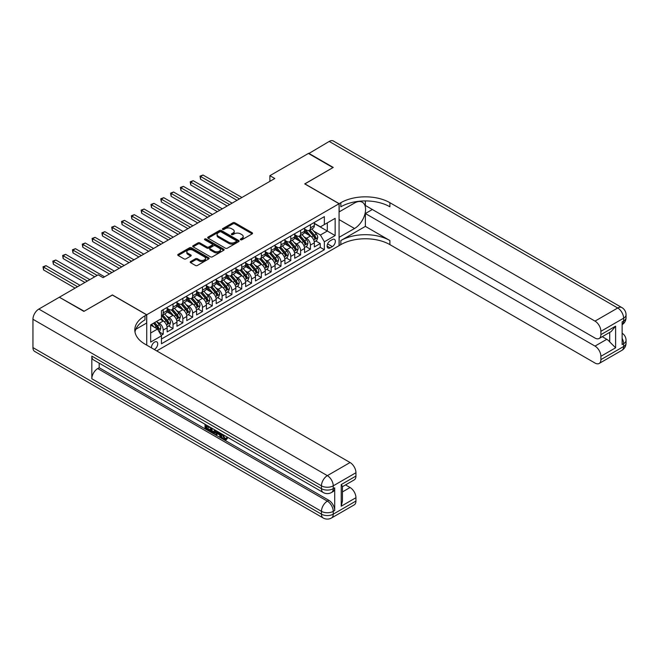 <?xml version="1.0" encoding="UTF-8"?>
<svg xmlns="http://www.w3.org/2000/svg" width="659" height="659" viewBox="0 0 659 659"><rect width="100%" height="100%" fill="white"/><g stroke="black" fill="none" stroke-linecap="round" stroke-linejoin="round"><path stroke-width="0.99" d="M240.576 239.769A0.956 0.552 0 0 0 241.927 239.769L252.158 233.863A1.359 0.783 0 0 0 252.562 233.311A1.359 0.783 0 0 0 252.158 232.751L234.818 222.742A1.359 0.783 0 0 0 232.899 222.742L222.66 228.648A0.956 0.552 0 0 0 224.011 229.431L225.337 228.665A4.358 2.521 0 0 1 231.498 228.665L232.94 229.497A4.358 2.521 0 0 1 234.217 231.276A4.358 2.521 0 0 1 232.94 233.055L231.622 233.821A0.956 0.552 0 0 0 232.965 234.604L234.291 233.838A4.358 2.521 0 0 1 240.461 233.838L241.902 234.67A4.358 2.521 0 0 1 243.179 236.449A4.358 2.521 0 0 1 241.902 238.228L240.576 238.995A0.956 0.552 0 0 0 240.576 239.769L240.576 238.995M154.28 349.492A4.44 2.562 120 0 0 154.585 349.328A4.44 2.562 120 0 0 157.485 345.415A4.44 2.562 120 0 0 156.809 341.856A4.44 2.562 120 0 0 154.585 342.079A4.44 2.562 120 0 0 151.463 347.861M190.608 261.557A1.359 0.783 0 0 0 190.212 262.117A1.359 0.783 0 0 0 190.608 262.669L195.476 265.478A1.359 0.783 0 0 0 197.403 265.478L208.763 258.913A1.359 0.783 0 0 0 209.167 258.361A1.359 0.783 0 0 0 208.763 257.801L191.431 247.792A1.359 0.783 0 0 0 189.504 247.792L178.136 254.358A1.359 0.783 0 0 0 177.741 254.909A1.359 0.783 0 0 0 178.136 255.47L184.009 258.863A1.359 0.783 0 0 0 185.937 258.863L190.805 256.054A1.359 0.783 0 0 0 191.201 255.494A1.359 0.783 0 0 0 190.805 254.942L187.889 253.262A3.641 2.101 0 0 1 186.818 251.771A3.641 2.101 0 0 1 189.067 249.827A3.641 2.101 0 0 1 193.038 250.28L204.455 256.87A3.641 2.101 0 0 1 205.526 258.361A3.641 2.101 0 0 1 203.277 260.305A3.641 2.101 0 0 1 199.306 259.852L197.403 258.748A1.359 0.783 0 0 0 195.476 258.748L190.608 261.557L190.608 262.669M112.392 295.051L84.179 311.229L59.64 297.407M112.392 294.935L146.735 314.771L339.072 203.722L339.072 245.65L156.743 350.918M59.64 297.061L98.158 274.828L103.068 277.661L274.795 178.507L269.893 175.681L308.412 153.44L332.943 167.6L304.73 183.894L339.072 203.722M225.427 248.188A1.359 0.783 0 0 0 227.355 248.188L238.723 241.622A1.359 0.783 0 0 0 239.118 241.062A1.359 0.783 0 0 0 238.723 240.51L221.383 230.502A1.359 0.783 0 0 0 219.455 230.502L208.096 237.059A1.359 0.783 0 0 0 207.692 237.619A1.359 0.783 0 0 0 208.096 238.171L225.427 248.188M205.147 239.975A0.956 0.552 0 0 1 206.119 240.115L206.119 238.978L223.747 249.16A1.359 0.783 0 0 1 224.142 249.712A1.359 0.783 0 0 1 223.747 250.272L212.379 256.829A1.359 0.783 0 0 1 210.452 256.829L193.112 246.82L197.98 244.036L197.98 242.899L193.112 245.708A1.359 0.783 0 0 0 192.716 246.268A1.359 0.783 0 0 0 193.112 246.82L193.112 245.708M197.98 244.036A1.359 0.783 0 0 1 199.908 244.036L199.908 242.899A1.359 0.783 0 0 0 197.98 242.899M199.908 242.899L206.934 246.96A1.359 0.783 0 0 0 208.862 246.96L212.091 245.099A1.359 0.783 0 0 0 212.486 244.538A1.359 0.783 0 0 0 212.091 243.987L204.768 239.761A0.956 0.552 0 0 1 206.119 238.978M161.183 335.382L163.218 334.204L159.148 331.848M156.834 321.847L159.297 323.264A5.552 3.204 60 0 1 163.218 330.068L167.147 327.803L167.147 331.938L173.037 328.536L168.572 325.958M166.645 316.18L169.108 317.605A5.552 3.204 60 0 1 173.037 324.401L176.958 322.136L176.958 326.271L182.848 322.869L178.383 320.29M176.455 310.513L178.918 311.938A5.552 3.204 60 0 1 182.848 318.734L186.777 316.468L186.777 320.603L192.659 317.21L188.194 314.631M186.275 304.845L188.738 306.27A5.552 3.204 60 0 1 192.659 313.066L196.588 310.801L196.588 314.936L202.478 311.542L198.013 308.964M196.085 299.186L198.548 300.603A5.552 3.204 60 0 1 202.478 307.407L206.399 305.142L206.399 309.277L212.289 305.875L207.824 303.297M205.896 293.519L208.359 294.944A5.552 3.204 60 0 1 212.289 301.74L216.21 299.474L216.21 303.61L222.099 300.207L217.635 297.629M215.715 287.851L218.178 289.276A5.552 3.204 60 0 1 222.099 296.072L226.029 293.807L226.029 297.942L231.91 294.54L227.446 291.962M225.526 282.184L227.989 283.609A5.552 3.204 60 0 1 231.91 290.405L235.84 288.14L235.84 292.275L241.729 288.881L237.265 286.303M235.337 276.516L237.8 277.941A5.552 3.204 60 0 1 241.729 284.737L245.65 282.472L245.65 286.607L251.54 283.213L247.076 280.635M245.148 270.857L247.619 272.274A5.552 3.204 60 0 1 251.54 279.078L255.47 276.813L255.47 280.948L261.351 277.546L256.886 274.968M254.967 265.19L257.43 266.615A5.552 3.204 60 0 1 261.351 273.411L265.28 271.146L265.28 275.281L271.17 271.879L266.706 269.3M264.778 259.522L267.241 260.948A5.552 3.204 60 0 1 271.17 267.743L275.091 265.478L275.091 269.613L280.981 266.211L276.516 263.633M274.589 253.855L277.052 255.28A5.552 3.204 60 0 1 280.981 262.076L284.902 259.811L284.902 263.946L290.792 260.552L286.327 257.974M284.408 248.196L286.871 249.613A5.552 3.204 60 0 1 290.792 256.417L294.721 254.143L294.721 258.287L300.611 254.885L296.138 252.306M294.219 242.528L296.682 243.945A5.552 3.204 60 0 1 300.611 250.749L304.532 248.484L304.532 252.619L310.422 249.217L310.422 245.082A5.552 3.204 -120 0 0 306.493 238.286L304.03 236.861M305.957 246.639L310.422 249.217M167.147 327.803A5.552 3.204 -120 0 0 163.218 320.999L160.277 319.302M176.958 322.136A5.552 3.204 -120 0 0 173.037 315.34L166.966 311.831M186.777 316.468A5.552 3.204 -120 0 0 182.848 309.672L176.777 306.163M196.588 310.801A5.552 3.204 -120 0 0 192.659 304.005L186.596 300.504M206.399 305.142A5.552 3.204 -120 0 0 202.478 298.338L196.407 294.837M216.21 299.474A5.552 3.204 -120 0 0 212.289 292.67L206.218 289.169M226.029 293.807A5.552 3.204 -120 0 0 222.099 287.011L216.028 283.502M235.84 288.14A5.552 3.204 -120 0 0 231.91 281.344L225.848 277.834M245.65 282.472A5.552 3.204 -120 0 0 241.729 275.676L235.658 272.175M255.47 276.813A5.552 3.204 -120 0 0 251.54 270.009L245.469 266.508M265.28 271.146A5.552 3.204 -120 0 0 261.351 264.341L255.288 260.84M275.091 265.478A5.552 3.204 -120 0 0 271.17 258.682L265.099 255.173M284.902 259.811A5.552 3.204 -120 0 0 280.981 253.015L274.91 249.514M294.721 254.143A5.552 3.204 -120 0 0 290.792 247.347L284.721 243.846M304.532 248.484A5.552 3.204 -120 0 0 300.611 241.68L294.54 238.179M332.301 239.588L330.143 240.832A4.3 2.488 120 0 0 327.334 244.621A4.3 2.488 120 0 0 327.993 248.072A4.3 2.488 120 0 0 330.143 247.858L332.301 246.614A4.3 2.488 120 0 0 335.118 242.817A4.3 2.488 120 0 0 334.459 239.374A4.3 2.488 120 0 0 332.301 239.588M146.735 345.135L146.735 314.771M150.664 333.009L157.526 329.047L161.455 335.843L161.455 343.776L324.352 249.728L324.352 241.795L320.431 234.999L313.841 231.194M161.455 335.843L150.664 342.079L150.664 324.854L161.455 318.618L161.455 310.694L324.352 216.638L324.352 224.571L335.151 218.343L335.151 235.568L324.352 241.795M167.147 308.313L169.108 309.442A5.552 3.204 60 0 0 171.884 309.722L175.813 307.448A5.552 3.204 -120 0 0 176.958 304.911L176.958 301.74M176.958 302.646L178.918 303.774A5.552 3.204 60 0 0 181.695 304.054L185.624 301.789A5.552 3.204 -120 0 0 186.777 299.244L186.777 296.072M186.777 296.978L188.738 298.115A5.552 3.204 60 0 0 191.514 298.387L195.435 296.122A5.552 3.204 -120 0 0 196.588 293.576L196.588 290.405M196.588 291.311L198.548 292.448A5.552 3.204 60 0 0 201.325 292.72L205.254 290.454A5.552 3.204 -120 0 0 206.399 287.917L206.399 284.737M206.399 285.652L208.359 286.78A5.552 3.204 60 0 0 211.135 287.052L215.065 284.787A5.552 3.204 -120 0 0 216.21 282.25L216.21 279.078M216.21 279.984L218.178 281.113A5.552 3.204 60 0 0 220.954 281.393L224.876 279.128A5.552 3.204 -120 0 0 226.029 276.582L226.029 273.411M226.029 274.317L227.989 275.454A5.552 3.204 60 0 0 230.765 275.726L234.686 273.46A5.552 3.204 -120 0 0 235.84 270.915L235.84 267.743M235.84 268.65L237.8 269.786A5.552 3.204 60 0 0 240.576 270.058L244.505 267.793A5.552 3.204 -120 0 0 245.65 265.248L245.65 262.076M245.65 262.982L247.619 264.119A5.552 3.204 60 0 0 250.387 264.391L254.316 262.125A5.552 3.204 -120 0 0 255.47 259.588L255.47 256.417M255.47 257.323L257.43 258.452A5.552 3.204 60 0 0 260.206 258.732L264.127 256.458A5.552 3.204 -120 0 0 265.28 253.921L265.28 250.749M265.28 251.656L267.241 252.784A5.552 3.204 60 0 0 270.017 253.064L273.946 250.799A5.552 3.204 -120 0 0 275.091 248.254L275.091 245.082M275.091 245.988L277.052 247.125A5.552 3.204 60 0 0 279.828 247.397L283.757 245.132A5.552 3.204 -120 0 0 284.902 242.586L284.902 239.415M284.902 240.321L286.871 241.458A5.552 3.204 60 0 0 289.647 241.729L293.568 239.464A5.552 3.204 -120 0 0 294.721 236.927L294.721 233.747M294.721 234.653L296.682 235.79A5.552 3.204 60 0 0 299.458 236.062L303.379 233.797A5.552 3.204 -120 0 0 304.532 231.26L304.532 228.088M161.455 339.023L320.233 247.347L320.233 243.55L314.343 246.952L314.343 242.817A5.552 3.204 -120 0 0 310.422 236.021L304.351 232.512M304.532 228.994L306.493 230.123A5.552 3.204 -120 0 0 309.269 230.403A5.552 3.204 -120 0 0 310.422 227.857L310.422 224.686M309.269 230.403L313.198 228.129A5.552 3.204 -120 0 0 314.343 225.592L314.343 222.421M163.218 309.672L163.218 312.844A5.552 3.204 60 0 1 162.073 315.381A5.552 3.204 60 0 1 161.455 315.612M162.073 315.381L165.994 313.116A5.552 3.204 -120 0 0 167.147 310.578L167.147 307.407M173.037 304.005L173.037 307.176A5.552 3.204 60 0 1 171.884 309.722M182.848 298.338L182.848 301.509A5.552 3.204 60 0 1 181.695 304.054M192.659 292.67L192.659 295.85A5.552 3.204 60 0 1 191.514 298.387M202.478 287.011L202.478 290.182A5.552 3.204 60 0 1 201.325 292.72M212.289 281.344L212.289 284.515A5.552 3.204 60 0 1 211.135 287.052M222.099 275.676L222.099 278.848A5.552 3.204 60 0 1 220.954 281.393M231.91 270.009L231.91 273.18A5.552 3.204 60 0 1 230.765 275.726M241.729 264.341L241.729 267.521A5.552 3.204 60 0 1 240.576 270.058M251.54 258.682L251.54 261.854A5.552 3.204 60 0 1 250.387 264.391M261.351 253.015L261.351 256.186A5.552 3.204 60 0 1 260.206 258.732M271.17 247.347L271.17 250.519A5.552 3.204 60 0 1 270.017 253.064M280.981 241.68L280.981 244.851A5.552 3.204 60 0 1 279.828 247.397M290.792 236.013L290.792 239.192A5.552 3.204 60 0 1 289.647 241.729M300.611 230.353L300.611 233.525A5.552 3.204 60 0 1 299.458 236.062M300.611 250.749L300.611 254.885M290.792 256.417L290.792 260.552M280.981 262.076L280.981 266.211M271.17 267.743L271.17 271.879M261.351 273.411L261.351 277.546M251.54 279.078L251.54 283.213M241.729 284.737L241.729 288.881M231.91 290.405L231.91 294.54M222.099 296.072L222.099 300.207M212.289 301.74L212.289 305.875M202.478 307.407L202.478 311.542M192.659 313.066L192.659 317.21M182.848 318.734L182.848 322.869M173.037 324.401L173.037 328.536M163.218 330.068L163.218 334.204M157.526 329.047L150.664 325.085M320.431 234.999L327.301 231.029L327.301 222.874L335.151 218.343M314.343 223.549L335.151 235.568M314.343 223.327L320.431 226.836L324.352 224.571M269.893 175.681L269.893 181.34M315.768 240.972L320.233 243.55M320.233 247.347L324.352 249.728M240.955 239.909L241.902 239.365A4.358 2.521 0 0 0 243.179 237.586L243.179 236.449M234.217 231.276L234.217 232.413A4.358 2.521 0 0 1 232.94 234.192L232.001 234.736M252.158 232.751L252.158 233.863L234.818 223.871A1.359 0.783 0 0 0 232.899 223.871L223.039 229.563M238.706 241.631L221.383 231.63A1.359 0.783 0 0 0 219.455 231.63L208.112 238.187M236.317 241.458A0.956 0.552 0 0 0 236.317 240.675L221.094 231.886A0.956 0.552 0 0 0 219.744 231.886L218.351 232.693A4.358 2.521 0 0 0 217.075 234.472A4.358 2.521 0 0 0 218.351 236.251L228.755 242.265A4.358 2.521 0 0 0 234.917 242.265L236.317 241.458L236.317 242.586A0.956 0.552 0 0 0 236.597 242.199L236.597 241.062M217.075 234.472L217.075 235.609A4.358 2.521 0 0 0 218.351 237.388L218.351 236.251M236.317 242.586L234.917 243.393A4.358 2.521 0 0 1 228.755 243.393L218.351 237.388M199.908 244.036L206.934 248.097A1.359 0.783 0 0 0 208.862 248.097L212.091 246.227A1.359 0.783 0 0 0 212.486 245.675L212.486 244.538M206.119 240.115L223.731 250.28M214.233 251.17A3.641 2.101 0 0 0 218.203 251.631A3.641 2.101 0 0 0 220.452 249.687A3.641 2.101 0 0 0 219.389 248.196L215.361 245.873A1.359 0.783 0 0 0 213.442 245.873L210.213 247.743A1.359 0.783 0 0 0 209.809 248.295A1.359 0.783 0 0 0 210.213 248.855L214.233 251.17L214.233 252.306A3.641 2.101 0 0 0 218.203 252.759A3.641 2.101 0 0 0 220.452 250.815L220.452 249.687M209.809 248.295L209.809 249.431A1.359 0.783 0 0 0 210.213 249.983L210.213 248.855M214.233 252.306L210.213 249.983M205.526 258.361L205.526 259.498A3.641 2.101 0 0 1 203.277 261.434A3.641 2.101 0 0 1 199.306 260.98L197.403 259.885A1.359 0.783 0 0 0 195.476 259.885L190.624 262.677M186.818 251.771L186.818 252.908A3.641 2.101 0 0 0 187.889 254.39L187.889 253.262M190.78 256.063L187.889 254.39M208.746 258.929L191.431 248.929A1.359 0.783 0 0 0 189.504 248.929L178.152 255.478L178.136 254.358M314.261 241.845L316.798 240.378L317.778 237.545A3.674 2.125 -120 0 0 316.345 234.093L311.864 228.904M310.966 236.375L305.652 230.222A10.618 6.129 -120 0 0 304.532 229.052M308.05 234.645L305.076 231.202A8.814 5.091 -120 0 0 304.532 230.609M241.927 197.494L203.013 175.03L200.558 176.439L200.558 179.273L237.018 200.32M308.774 230.601L313.305 235.848A3.674 2.125 60 0 1 314.615 238.385C315.167 239.126 315.562 238.896 315.793 237.701A3.674 2.125 -120 0 0 314.483 235.172L310.002 229.983M309.038 230.51L313.906 236.153A1.87 1.079 60 0 1 314.384 236.886L315.793 237.701M314.615 238.385L314.887 238.822M200.558 179.273L200.023 176.134L239.472 198.911M200.023 176.134L203.013 175.03M308.7 153.613L329.212 141.43L617.722 308A8.328 4.811 120 0 1 621.89 307.588A8.328 8.328 0 0 1 626.05 314.796A8.328 4.811 180 0 1 623.612 318.198L600.893 331.312A8.328 4.811 -120 0 0 595.003 321.114L617.722 308A8.328 4.811 60 0 1 623.612 318.198L623.612 321.032L622.137 321.88L622.137 344.542L623.612 343.693L623.612 346.527A8.328 4.811 60 0 1 621.89 350.341L599.171 363.455A8.328 4.811 -120 0 0 600.893 359.641L623.612 346.527A8.328 4.811 0 0 0 626.05 343.125A8.328 8.328 0 0 1 621.89 350.341M308.7 153.267L333.24 167.435L304.829 183.952M339.072 237.322L354.534 228.508A15.61 9.012 120 0 0 364.732 214.752A15.61 9.012 120 0 0 362.335 202.239A15.61 9.012 120 0 0 354.534 203.013L339.171 211.885L339.171 203.664L340.843 202.7A34.696 20.034 180 0 1 389.906 202.7L595.003 321.114M339.171 237.38L339.171 245.593L340.843 244.629A34.696 20.034 180 0 1 389.906 244.629L595.003 363.043A8.328 4.811 -120 0 0 599.171 363.455M365.374 226.383L340.843 240.551A34.696 20.034 180 0 1 389.906 240.551L365.374 226.383L365.374 213.524L372.343 209.504M365.374 200.913L365.374 205.476L595.003 338.059A8.328 4.811 -120 0 0 599.171 338.471A8.328 4.811 -120 0 0 600.893 334.657L615.613 326.156L615.613 347.804L609.723 341.914L609.723 332.375M615.613 347.804L600.893 356.297L600.893 359.641M600.893 356.297A8.328 4.811 -120 0 0 595.003 346.099L606.782 339.303A8.328 4.811 60 0 1 609.723 341.914M365.374 213.524L595.003 346.099M329.212 141.43A8.328 4.811 -60 0 1 333.38 141.018L621.89 307.588M304.829 183.836L339.171 203.664M600.893 331.312L600.893 334.657M602.252 336.683L606.782 339.303M340.843 202.7L340.843 206.786A34.696 20.034 180 0 1 389.906 206.786L389.906 202.7M599.171 338.471L611.206 331.518L615.613 326.156M223.104 434.668L224.925 438.474L225.609 438.713M222.396 434.297L224.134 438.927L225.279 439.067L226.572 437.724L227.404 438.433L225.93 439.981L224.217 439.759C222.404 438.532 221.498 436.826 221.482 434.643L221.556 433.811M217.594 433.754L216.432 435.179L215.551 434.668L217.033 431.2M220.773 433.358L221.943 437.452L221.16 437.906L220.279 437.395L219.612 434.915L217.099 433.474L216.432 435.179M206.646 426.389L206.646 427.839L210.114 429.841L210.114 430.624L209.331 431.077L205.031 428.597L205.031 424.272M209.743 426.991L208.952 427.724L205.863 425.936L205.863 428.292L206.646 427.839M91.832 356.099L321.46 488.673A8.328 4.811 120 0 0 323.182 492.487L93.553 359.913A8.328 4.811 -60 0 1 91.832 356.099L91.832 378.76A8.328 4.811 -60 0 1 97.721 368.562L99.188 367.714L328.816 500.288A8.328 4.811 60 0 1 334.706 510.486L334.706 487.825A8.328 4.811 60 0 1 332.984 491.639L331.51 492.487A8.328 4.811 -120 0 0 333.24 488.673L334.706 487.825M99.188 367.714L99.188 363.167M215.238 430.162L215.295 431.085L216.061 430.64L215.271 432.881L214.48 433.334L210.468 431.736L210.468 427.411M83.882 311.394L112.294 294.993L146.636 314.829L144.972 315.793A34.696 20.034 -0 0 0 134.807 329.953A34.696 20.034 -0 0 0 144.972 344.113L350.069 462.527A8.328 4.811 60 0 1 355.951 472.725L333.24 485.84L333.24 488.673A8.328 4.811 -0 0 1 321.46 488.673L321.46 485.84L32.95 319.277A8.328 4.811 -60 0 1 38.84 309.071L59.351 297.234L83.882 311.394M146.636 314.829L146.636 323.042L135.787 329.302M341.23 484.571L342.458 486.408L342.458 500.972L341.23 506.211L341.23 484.571L355.951 476.07L355.951 472.725M355.951 476.07A8.328 4.811 60 0 1 354.229 479.884L342.458 486.68M32.95 347.606L321.46 514.168A8.328 4.811 120 0 0 323.182 517.982L34.672 351.412A8.328 4.811 -60 0 1 32.95 347.606L32.95 319.277M345.538 484.9L350.069 487.512A8.328 4.811 60 0 1 355.951 497.71L341.23 506.211M334.706 510.486L333.24 511.343L333.24 514.168L355.951 501.054L355.951 497.71M355.951 501.054A8.328 4.811 60 0 1 354.229 504.868L331.51 517.982A8.328 4.811 -120 0 0 333.24 514.168A8.328 4.811 -0 0 1 321.46 514.168L321.46 511.343L91.832 378.76M144.972 315.793L144.972 319.87A34.696 20.034 -0 0 0 134.988 331.996M205.863 428.292L209.331 430.294L210.114 429.841M209.331 430.294L209.331 431.077M205.863 424.75L209.298 426.735M208.952 426.941L208.952 427.724M215.295 431.085L214.48 433.334M211.292 427.889L211.292 431.431L213.903 432.452L214.406 429.684M212.083 428.342L212.083 430.978L214.686 431.999M211.292 431.431L212.083 430.978M212.511 432.131L213.294 431.678M219.669 432.724L221.16 437.906M217.808 431.653L217.346 432.831L219.356 433.993L218.895 432.279M218.302 431.933L219.068 432.914M217.346 432.831L218.137 432.378M224.134 438.927L224.925 438.474M222.314 435.121L223.072 434.685M225.79 438.177L226.622 438.886L227.404 438.433M226.622 438.886L225.93 439.981M304.45 247.512L306.987 246.046L307.967 243.212A3.674 2.125 -120 0 0 306.534 239.761L302.053 234.571M301.155 242.042L295.833 235.889A10.618 6.129 -120 0 0 294.721 234.719M298.239 240.313L295.265 236.869A8.814 5.091 -120 0 0 294.721 236.276M232.108 203.153L193.202 180.69L190.748 182.106L190.748 184.94L227.207 205.987M298.955 236.268L303.494 241.515A3.674 2.125 60 0 1 304.804 244.052C305.356 244.786 305.751 244.563 305.982 243.369A3.674 2.125 -120 0 0 304.672 240.832L300.183 235.642M299.227 236.177L304.096 241.82A1.87 1.079 60 0 1 304.565 242.553L305.982 243.369M304.804 244.052L305.068 244.481M190.748 184.94L190.204 181.793L229.653 204.57M190.204 181.793L193.202 180.69M294.639 253.171L297.176 251.713L298.156 248.88A3.674 2.125 -120 0 0 296.723 245.428L292.234 240.23M291.336 247.71L286.022 241.548A10.618 6.129 -120 0 0 284.902 240.387M288.42 245.98L285.446 242.537A8.814 5.091 -120 0 0 284.902 241.944M222.297 208.821L183.391 186.357L180.937 187.774L180.937 190.608L217.388 211.654M289.144 241.927L293.675 247.183A3.674 2.125 60 0 1 294.993 249.712C295.545 250.453 295.932 250.231 296.171 249.036A3.674 2.125 -120 0 0 294.853 246.499L290.372 241.309M289.408 241.845L294.285 247.487A1.87 1.079 60 0 1 294.754 248.221L296.171 249.036M294.993 249.712L295.257 250.148M180.937 190.608L180.393 187.461L219.842 210.237M180.393 187.461L183.391 186.357M284.82 258.839L287.357 257.372L288.337 254.547A3.674 2.125 -120 0 0 286.904 251.087L282.423 245.898M281.525 253.369L276.212 247.216A10.618 6.129 -120 0 0 275.091 246.046M278.609 251.647L275.635 248.204A8.814 5.091 -120 0 0 275.091 247.611M212.486 214.488L173.572 192.024L171.118 193.441L171.118 196.275L207.577 217.322M279.334 247.595L283.864 252.85A3.674 2.125 60 0 1 285.174 255.379C285.726 256.12 286.121 255.89 286.352 254.703A3.674 2.125 -120 0 0 285.042 252.166L280.561 246.977M279.597 247.512L284.474 253.155A1.87 1.079 60 0 1 284.943 253.888L286.352 254.703M285.174 255.379L285.446 255.816M171.118 196.275L170.582 193.128L210.032 215.905M170.582 193.128L173.572 192.024M275.009 264.506L277.546 263.04L278.526 260.206A3.674 2.125 -120 0 0 277.093 256.755L272.612 251.565M271.714 259.036L266.393 252.883A10.618 6.129 -120 0 0 265.28 251.713M268.798 257.315L265.824 253.863A8.814 5.091 -120 0 0 265.28 253.278M202.667 220.155L163.762 197.692L161.307 199.109L161.307 201.942L197.766 222.989M269.515 253.262L274.053 258.509A3.674 2.125 60 0 1 275.363 261.046C275.915 261.788 276.31 261.557 276.541 260.363A3.674 2.125 -120 0 0 275.231 257.834L270.75 252.644M269.786 253.18L274.655 258.814A1.87 1.079 60 0 1 275.132 259.547L276.541 260.363M275.363 261.046L275.635 261.483M161.307 201.942L160.771 198.796L200.221 221.572M160.771 198.796L163.762 197.692M265.198 270.174L267.735 268.707L268.715 265.874A3.674 2.125 -120 0 0 267.282 262.422L262.801 257.232M261.903 264.704L256.582 258.55A10.618 6.129 -120 0 0 255.47 257.381M258.987 262.974L256.005 259.531A8.814 5.091 -120 0 0 255.47 258.938M192.856 225.815L153.951 203.351L151.496 204.768L151.496 207.601L187.947 228.648M259.704 258.929L264.243 264.177A3.674 2.125 60 0 1 265.552 266.714C266.104 267.447 266.5 267.224 266.73 266.03A3.674 2.125 -120 0 0 265.42 263.501L260.931 258.303M259.967 258.839L264.844 264.481A1.87 1.079 60 0 1 265.313 265.215L266.73 266.03M265.552 266.714L265.816 267.15M151.496 207.601L150.952 204.463L190.402 227.231M150.952 204.463L153.951 203.351M255.387 275.841L257.916 274.375L258.896 271.541A3.674 2.125 -120 0 0 257.471 268.089L252.982 262.9M252.084 270.371L246.771 264.21A10.618 6.129 -120 0 0 245.65 263.048M249.168 268.641L246.194 265.198A8.814 5.091 -120 0 0 245.65 264.605M183.045 231.482L144.132 209.018L141.685 210.435L141.685 213.269L178.136 234.316M249.893 264.597L254.423 269.844A3.674 2.125 60 0 1 255.733 272.373C256.293 273.114 256.68 272.892 256.911 271.697A3.674 2.125 -120 0 0 255.601 269.16L251.12 263.971M250.156 264.506L255.033 270.149A1.87 1.079 60 0 1 255.503 270.882L256.911 271.697M255.733 272.373L256.005 272.81M141.685 213.269L141.141 210.122L180.591 232.899M141.141 210.122L144.132 209.018M245.568 281.5L248.105 280.042L249.086 277.208A3.674 2.125 -120 0 0 247.652 273.757L243.171 268.559M242.273 276.039L236.952 269.877A10.618 6.129 -120 0 0 235.84 268.715M239.357 274.309L236.383 270.865A8.814 5.091 -120 0 0 235.84 270.272M173.226 237.149L134.321 214.686L131.866 216.103L131.866 218.936L168.325 239.983M240.074 270.256L244.613 275.511A3.674 2.125 60 0 1 245.922 278.04C246.474 278.782 246.87 278.559 247.1 277.365A3.674 2.125 -120 0 0 245.791 274.828L241.309 269.638M240.346 270.174L245.214 275.816A1.87 1.079 60 0 1 245.692 276.549L247.1 277.365M245.922 278.04L246.194 278.477M131.866 218.936L131.33 215.79L170.78 238.566M131.33 215.79L134.321 214.686M235.757 287.167L238.294 285.701L239.275 282.868A3.674 2.125 -120 0 0 237.841 279.416L233.36 274.226M232.462 281.698L227.141 275.544A10.618 6.129 -120 0 0 226.029 274.375M229.546 279.976L226.572 276.533A8.814 5.091 -120 0 0 226.029 275.94M163.416 242.817L124.51 220.353L122.055 221.77L122.055 224.604L158.514 245.65M230.263 275.923L234.802 281.179A3.674 2.125 60 0 1 236.111 283.708C236.663 284.449 237.059 284.218 237.289 283.032A3.674 2.125 -120 0 0 235.98 280.495L231.49 275.305M230.535 275.841L235.403 281.484A1.87 1.079 60 0 1 235.873 282.217L237.289 283.032M236.111 283.708L236.375 284.144M122.055 224.604L121.511 221.457L160.961 244.234M121.511 221.457L124.51 220.353M225.946 292.835L228.484 291.369L229.464 288.535A3.674 2.125 -120 0 0 228.03 285.083L223.541 279.894M222.643 287.365L217.33 281.212A10.618 6.129 -120 0 0 216.21 280.042M219.727 285.635L216.753 282.192A8.814 5.091 -120 0 0 216.21 281.607M153.605 248.484L114.691 226.021L112.244 227.437L112.244 230.263L148.695 251.318M220.452 281.591L224.983 286.838A3.674 2.125 60 0 1 226.301 289.375C226.853 290.117 227.24 289.886 227.479 288.691A3.674 2.125 -120 0 0 226.161 286.163L221.679 280.973M220.716 281.5L225.592 287.143A1.87 1.079 60 0 1 226.062 287.876L227.479 288.691M226.301 289.375L226.564 289.812M112.244 230.263L111.7 227.124L151.15 249.901M111.7 227.124L114.691 226.021M216.127 298.502L218.664 297.036L219.645 294.202A3.674 2.125 -120 0 0 218.211 290.751L213.73 285.561M212.832 293.033L207.519 286.879A10.618 6.129 -120 0 0 206.399 285.709M209.916 291.303L206.942 287.859A8.814 5.091 -120 0 0 206.399 287.266M143.794 254.143L104.88 231.68L102.425 233.097L102.425 235.93L138.884 256.977M210.641 287.258L215.172 292.505A3.674 2.125 60 0 1 216.482 295.043C217.033 295.776 217.429 295.553 217.659 294.359A3.674 2.125 -120 0 0 216.35 291.83L211.868 286.632M210.905 287.167L215.781 292.81A1.87 1.079 60 0 1 216.251 293.543L217.659 294.359M216.482 295.043L216.753 295.479M102.425 235.93L101.89 232.784L141.339 255.56M101.89 232.784L104.88 231.68M206.316 304.17L208.854 302.703L209.834 299.87A3.674 2.125 -120 0 0 208.401 296.418L203.919 291.22M203.021 298.7L197.7 292.538A10.618 6.129 -120 0 0 196.588 291.377M200.105 296.97L197.132 293.527A8.814 5.091 -120 0 0 196.588 292.934M133.975 259.811L95.069 237.347L92.614 238.764L92.614 241.598L129.073 262.644M200.822 292.917L205.361 298.173A3.674 2.125 60 0 1 206.671 300.702C207.223 301.443 207.618 301.221 207.849 300.026A3.674 2.125 -120 0 0 206.539 297.489L202.058 292.299M201.094 292.835L205.962 298.478A1.87 1.079 60 0 1 206.44 299.211L207.849 300.026M206.671 300.702L206.942 301.138M92.614 241.598L92.079 238.451L131.52 261.228M92.079 238.451L95.069 237.347M196.506 309.829L199.043 308.371L200.023 305.537A3.674 2.125 -120 0 0 198.59 302.077L194.108 296.888M193.202 304.367L187.889 298.206A10.618 6.129 -120 0 0 186.777 297.036M190.286 302.638L187.313 299.194A8.814 5.091 -120 0 0 186.777 298.601M124.164 265.478L85.258 243.014L82.803 244.431L82.803 247.265L119.254 268.312M191.011 298.585L195.55 303.84A3.674 2.125 60 0 1 196.86 306.369C197.412 307.11 197.799 306.88 198.038 305.694A3.674 2.125 -120 0 0 196.728 303.156L192.239 297.967M191.275 298.502L196.151 304.145A1.87 1.079 60 0 1 196.621 304.878L198.038 305.694M196.86 306.369L197.123 306.806M82.803 247.265L82.26 244.118L121.709 266.895M82.26 244.118L85.258 243.014M186.695 315.496L189.224 314.03L190.204 311.196A3.674 2.125 -120 0 0 188.779 307.745L184.289 302.555M183.391 310.027L178.078 303.873A10.618 6.129 -120 0 0 176.958 302.703M180.475 308.305L177.502 304.862A8.814 5.091 -120 0 0 176.958 304.269M114.353 271.146L75.439 248.682L72.984 250.099L72.984 252.932L109.443 273.979M181.2 304.252L185.731 309.499A3.674 2.125 60 0 1 187.041 312.036C187.601 312.778 187.988 312.547 188.219 311.353A3.674 2.125 -120 0 0 186.909 308.824L182.428 303.634M181.464 304.17L186.34 309.812A1.87 1.079 60 0 1 186.81 310.546L188.219 311.353M187.041 312.036L187.313 312.473M72.984 252.932L72.449 249.786L111.898 272.562M72.449 249.786L75.439 248.682M176.876 321.164L179.413 319.697L180.393 316.864A3.674 2.125 -120 0 0 178.96 313.412L174.478 308.223M173.581 315.694L168.259 309.541A10.618 6.129 -120 0 0 167.147 308.371M170.665 313.964L167.691 310.521A8.814 5.091 -120 0 0 167.147 309.928M104.534 276.813L65.628 254.349L63.173 255.758L63.173 258.592L94.723 276.813M171.381 309.919L175.92 315.167A3.674 2.125 60 0 1 177.23 317.704C177.782 318.445 178.177 318.215 178.408 317.02A3.674 2.125 -120 0 0 177.098 314.491L172.617 309.302M171.653 309.829L176.521 315.472A1.87 1.079 60 0 1 176.999 316.205L178.408 317.02M177.23 317.704L177.502 318.14M63.173 258.592L62.638 255.453L97.178 275.396M62.638 255.453L65.628 254.349M167.065 326.831L169.602 325.365L170.582 322.531A3.674 2.125 -120 0 0 169.149 319.08L164.668 313.89M163.77 321.361L161.422 318.643M160.854 319.631L160.466 319.195M89.813 279.638L55.817 260.008L53.363 261.425L53.363 264.259L84.912 282.472M161.57 315.587L166.109 320.834A3.674 2.125 60 0 1 167.419 323.371C167.971 324.104 168.366 323.882 168.597 322.688A3.674 2.125 -120 0 0 167.287 320.15L162.798 314.961M161.842 315.496L166.711 321.139A1.87 1.079 60 0 1 167.18 321.872L168.597 322.688M167.419 323.371L167.683 323.808M53.363 264.259L52.819 261.112L87.367 281.055M52.819 261.112L55.817 260.008M158.951 331.51L159.783 331.032L160.771 328.198A3.674 2.125 -120 0 0 159.338 324.747L156.512 321.477M153.876 326.938L151.603 324.31M151.035 325.299L150.664 324.862M80.003 285.306L45.998 265.676L43.552 267.093L43.552 269.926L75.101 288.14M153.473 323.231L156.29 326.502A3.674 2.125 60 0 1 157.608 329.03C158.16 329.772 158.547 329.549 158.786 328.355A3.674 2.125 -120 0 0 157.468 325.818L154.651 322.556M153.695 323.099L156.9 326.806A1.87 1.079 60 0 1 157.369 327.539L158.786 328.355M157.608 329.03L157.872 329.467M43.552 269.926L43.008 266.78L77.548 286.723M43.008 266.78L45.998 265.676M159.297 323.264L163.218 320.999M169.108 317.605L173.037 315.34M178.918 311.938L182.848 309.672M188.738 306.27L192.659 304.005M198.548 300.603L202.478 298.338M208.359 294.944L212.289 292.67M218.178 289.276L222.099 287.011M227.989 283.609L231.91 281.344M237.8 277.941L241.729 275.676M247.619 272.274L251.54 270.009M257.43 266.615L261.351 264.341M267.241 260.948L271.17 258.682M277.052 255.28L280.981 253.015M286.871 249.613L290.792 247.347M296.682 243.945L300.611 241.68M306.493 238.286L310.422 236.021M310.422 227.857L314.343 225.592M163.218 312.844L167.147 310.578M173.037 307.176L176.958 304.911M182.848 301.509L186.777 299.244M192.659 295.85L196.588 293.576M202.478 290.182L206.399 287.917M212.289 284.515L216.21 282.25M222.099 278.848L226.029 276.582M231.91 273.18L235.84 270.915M241.729 267.521L245.65 265.248M251.54 261.854L255.47 259.588M261.351 256.186L265.28 253.921M271.17 250.519L275.091 248.254M280.981 244.851L284.902 242.586M290.792 239.192L294.721 236.927M300.611 233.525L304.532 231.26M310.422 245.082L314.343 242.817M327.597 243.896L332.301 246.614M327.103 246.104L330.143 247.858M241.902 239.365L241.902 238.228M231.622 234.604L231.622 233.821M232.94 234.192L232.94 233.055M222.66 229.431L222.66 228.648M232.899 223.871L232.899 222.742M234.818 223.871L234.818 222.742M208.096 238.171L208.096 237.059M219.455 231.63L219.455 230.502M221.383 231.63L221.383 230.502M238.723 241.622L238.723 240.51M228.755 243.393L228.755 242.265M234.917 243.393L234.917 242.265M206.934 248.097L206.934 246.96M208.862 248.097L208.862 246.96M212.091 246.227L212.091 245.099M223.747 250.272L223.747 249.16M195.476 259.885L195.476 258.748M197.403 259.885L197.403 258.748M199.306 260.98L199.306 259.852M190.805 256.054L190.805 254.942M189.504 248.929L189.504 247.792M191.431 248.929L191.431 247.792M208.763 258.913L208.763 257.801M313.7 239.958L317.753 237.619M305.652 230.222L306.155 229.925M314.483 235.172L316.345 234.093M311.55 236.861L313.305 235.848M340.843 240.551L340.843 244.629M389.906 240.551L389.906 244.629M622.137 338.347A8.328 4.811 60 0 1 623.612 343.693A8.328 4.811 180 0 0 626.05 340.291A8.328 8.328 0 0 0 622.137 333.232M623.612 321.032A8.328 4.811 60 0 1 622.137 324.673A8.328 8.328 0 0 0 626.05 317.63A8.328 4.811 0 0 1 623.612 321.032M339.072 219.587L354.534 228.508M38.84 309.071L327.35 475.641L350.069 462.527M97.721 368.562L327.35 501.145L328.816 500.288M342.458 491.911L350.069 487.512M327.35 475.641A8.328 4.811 120 0 0 321.46 485.84A8.328 4.811 180 0 0 333.24 485.84A8.328 4.811 -120 0 0 327.35 475.641M327.35 501.145A8.328 4.811 120 0 0 321.46 511.343A8.328 4.811 180 0 0 333.24 511.343A8.328 4.811 -120 0 0 327.35 501.145M303.89 245.626L307.942 243.286M295.833 235.889L296.344 235.593M304.672 240.832L306.534 239.761M301.74 242.528L303.494 241.515M294.079 251.293L298.132 248.945M286.022 241.548L286.525 241.26M294.853 246.499L296.723 245.428M291.929 248.196L293.675 247.183M284.26 256.952L288.312 254.613M276.212 247.216L276.714 246.927M285.042 252.166L286.904 251.087M282.11 253.863L283.864 252.85M274.449 262.62L278.502 260.28M266.393 252.883L266.903 252.586M275.231 257.834L277.093 256.755M272.299 259.522L274.053 258.509M264.638 268.287L268.691 265.948M256.582 258.55L257.084 258.254M265.42 263.501L267.282 262.422M262.488 265.19L264.243 264.177M254.819 273.955L258.88 271.615M246.771 264.21L247.273 263.921M255.601 269.16L257.471 268.089M252.669 270.857L254.423 269.844M245.008 279.614L249.061 277.274M236.952 269.877L237.462 269.589M245.791 274.828L247.652 273.757M242.858 276.525L244.613 275.511M235.197 285.281L239.25 282.942M227.141 275.544L227.652 275.256M235.98 280.495L237.841 279.416M233.047 282.184L234.802 281.179M225.386 290.948L229.439 288.609M217.33 281.212L217.832 280.915M226.161 286.163L228.03 285.083M223.236 287.851L224.983 286.838M215.567 296.616L219.62 294.276M207.519 286.879L208.022 286.583M216.35 291.83L218.211 290.751M213.417 293.519L215.172 292.505M205.756 302.283L209.809 299.936M197.7 292.538L198.211 292.25M206.539 297.489L208.401 296.418M203.606 299.186L205.361 298.173M195.945 307.942L199.998 305.603M187.889 298.206L188.392 297.917M196.728 303.156L198.59 302.077M193.795 304.853L195.55 303.84M186.126 313.61L190.179 311.27M178.078 303.873L178.581 303.585M186.909 308.824L188.779 307.745M183.976 310.513L185.731 309.499M176.315 319.277L180.368 316.938M168.259 309.541L168.77 309.244M177.098 314.491L178.96 313.412M174.165 316.18L175.92 315.167M166.505 324.945L170.557 322.605M167.287 320.15L169.149 319.08M164.355 321.847L166.109 320.834M157.995 329.854L160.747 328.264M157.468 325.818L159.338 324.747M154.708 327.416L156.29 326.502M626.05 340.291L626.05 343.125M626.05 314.796L626.05 317.63M323.182 492.487A8.328 8.328 0 0 0 331.51 492.487M323.182 517.982A8.328 8.328 0 0 0 331.51 517.982"/></g></svg>

